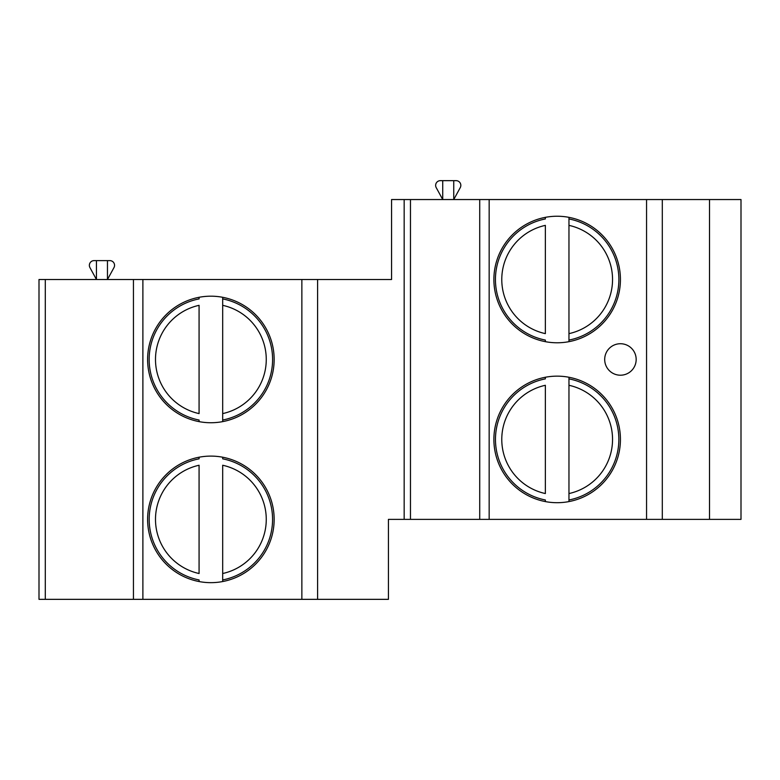 <?xml version="1.0" encoding="UTF-8"?>
<svg xmlns="http://www.w3.org/2000/svg" width="780" height="780" viewBox="0 0 780 780"><rect width="100%" height="100%" fill="white"/><g stroke="black" fill="none" stroke-linecap="round" stroke-linejoin="round"><path stroke-width="1.17" d="M709.517 519.383L709.517 199.543L741 199.543L741 519.383L388.43 519.383L388.43 599.342L39 599.342L39 279.503L45.298 279.503L45.298 599.342M709.517 199.543L391.57 199.543L391.57 279.503L317.596 279.503L317.596 599.342M662.298 519.383L662.298 199.543M493.886 279.503A63.278 63.278 0 0 0 557.154 342.781A63.278 63.278 0 0 0 620.432 279.503A63.278 63.278 0 0 0 557.154 216.236A63.278 63.278 0 0 0 493.886 279.503M493.886 439.423A63.278 63.278 0 0 0 557.154 502.7A63.278 63.278 0 0 0 620.432 439.423A63.278 63.278 0 0 0 557.154 376.145A63.278 63.278 0 0 0 493.886 439.423M636.168 359.463A15.736 15.736 0 0 0 620.432 343.726A15.736 15.736 0 0 0 604.695 359.463A15.736 15.736 0 0 0 620.432 375.209A15.736 15.736 0 0 0 636.168 359.463M479.719 519.383L479.719 199.543M410.465 519.383L410.465 199.543M404.167 519.383L404.167 199.543M317.596 279.503L133.439 279.503L133.439 599.342M147.605 359.463A63.278 63.278 0 0 0 210.883 422.74A63.278 63.278 0 0 0 274.151 359.463A63.278 63.278 0 0 0 210.883 296.185A63.278 63.278 0 0 0 147.605 359.463M147.605 519.383A63.278 63.278 0 0 0 210.883 582.66A63.278 63.278 0 0 0 274.151 519.383A63.278 63.278 0 0 0 210.883 456.105A63.278 63.278 0 0 0 147.605 519.383M133.439 279.503L45.298 279.503M107.465 260.618L107.465 279.503L113.978 267.608A4.719 4.719 0 0 0 109.834 260.618L96.447 260.618L96.447 279.503L89.944 267.608A4.719 4.719 0 0 1 94.087 260.618L96.447 260.618M453.745 180.658L453.745 199.543L460.249 187.649A4.719 4.719 0 0 0 456.105 180.658L442.728 180.658L442.728 199.543L436.225 187.649A4.719 4.719 0 0 1 440.369 180.658L442.728 180.658M199.076 421.629A63.278 63.278 0 0 0 222.68 421.629L222.68 298.906A61.698 61.698 0 0 1 222.68 420.03L222.68 413.595A55.409 55.409 0 0 0 222.68 305.331L222.68 297.297A63.278 63.278 0 0 0 199.076 297.297L199.076 298.906A61.698 61.698 0 0 0 199.076 420.03L199.076 421.629M199.076 413.595L199.076 305.331A55.409 55.409 0 0 0 199.076 413.595M222.68 298.906A61.698 61.698 0 0 1 222.68 420.03A61.698 61.698 0 0 0 222.68 298.906M222.68 581.548L222.68 579.94A61.698 61.698 0 0 0 222.68 458.825L222.68 457.216A63.278 63.278 0 0 0 199.076 457.216L199.076 458.825A61.698 61.698 0 0 0 199.076 579.94L199.076 581.548M199.076 573.514L199.076 465.25A55.409 55.409 0 0 0 199.076 573.514M222.68 573.514L222.68 465.25A55.409 55.409 0 0 1 222.68 573.514L222.68 579.94L222.68 573.514M222.68 458.825A61.698 61.698 0 0 1 222.68 579.94A61.698 61.698 0 0 0 222.68 458.825M545.356 217.347L545.356 218.946A61.698 61.698 0 0 0 545.356 340.07L545.356 341.669M568.961 341.669L568.961 217.347M545.356 333.635L545.356 225.371A55.409 55.409 0 0 0 545.356 333.635M568.961 218.946L568.961 225.371A55.409 55.409 0 0 1 568.961 333.635L568.961 340.07A61.698 61.698 0 0 0 568.961 218.946A61.698 61.698 0 0 1 568.961 340.07M545.356 377.257L545.356 378.865A61.698 61.698 0 0 0 545.356 499.98L545.356 501.589M568.961 501.589L568.961 377.257M545.356 493.555L545.356 385.291A55.409 55.409 0 0 0 545.356 493.555M568.961 378.865L568.961 385.291A55.409 55.409 0 0 1 568.961 493.555L568.961 499.98A61.698 61.698 0 0 0 568.961 378.865A61.698 61.698 0 0 1 568.961 499.98M646.562 519.383L646.562 199.543M489.157 519.383L489.157 199.543M301.86 279.503L301.86 599.342M142.886 279.503L142.886 599.342M199.076 420.03A61.698 61.698 0 0 1 199.076 298.906M199.076 579.94A61.698 61.698 0 0 1 199.076 458.825M545.356 340.07A61.698 61.698 0 0 1 545.356 218.946M545.356 499.98A61.698 61.698 0 0 1 545.356 378.865"/></g></svg>
